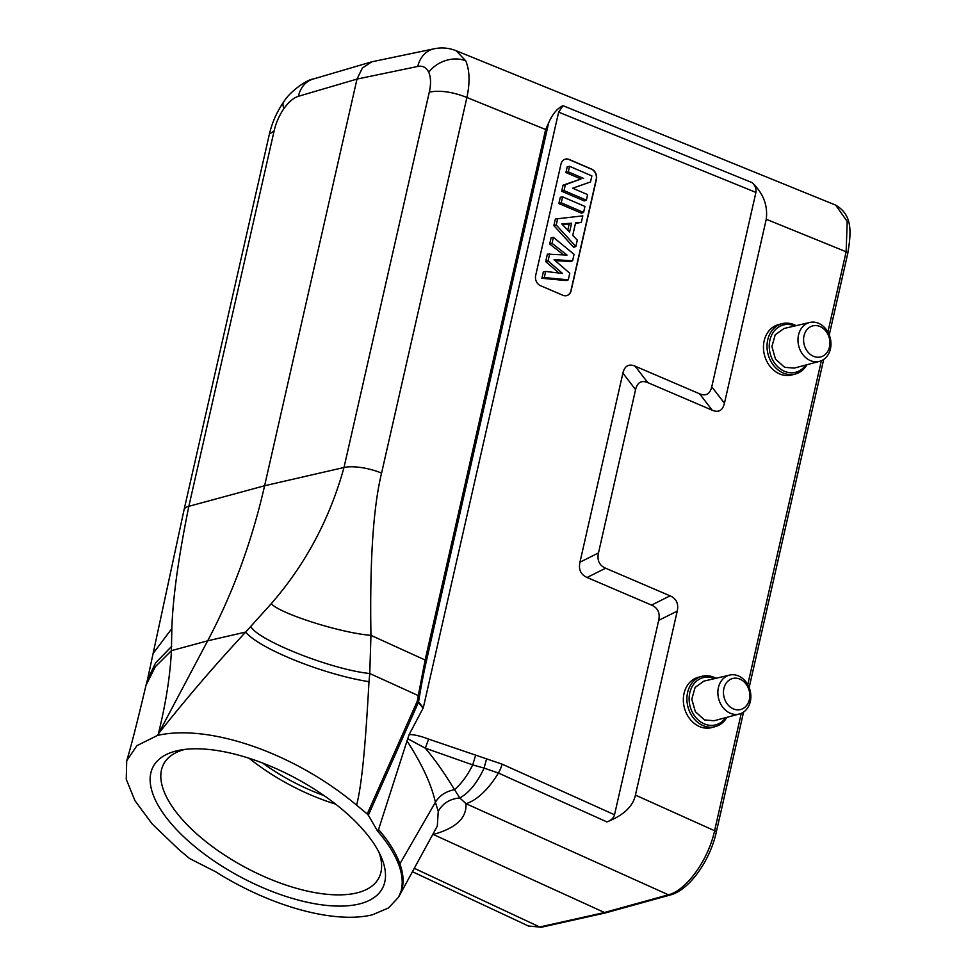 <?xml version="1.0" encoding="UTF-8"?>
<svg xmlns="http://www.w3.org/2000/svg" width="976" height="976" viewBox="0 0 976 976"><rect width="100%" height="100%" fill="white"/><g stroke="black" fill="none" stroke-linecap="round" stroke-linejoin="round"><path stroke-width="1.46" d="M541.509 927.2A4.002 3.27 77.4 0 1 539.704 926.993L528.528 926.053L541.509 927.2L605.559 912.902L670.305 894.98A4.002 3.221 -105.5 0 1 668.377 894.797C686.335 890.49 708.332 860.002 714.591 830.735L635.425 795.098C633.009 806.432 623.505 815.363 606.938 821.914L498.382 773.041A60.073 28.694 114.2 0 1 465.979 803.675C466.857 817.973 455.938 828.234 433.21 834.443L605.425 912.938M146.034 685.189C137.311 721.984 130.882 747.177 126.709 760.78L126.246 779.226L134.956 800.686L152.195 823.976L178.95 849.632L189.515 858.477L215.574 871.727A148.169 64.562 27.9 0 0 372.478 914.768L388.485 907.973L398.55 897.188L402.136 888.587A148.169 64.562 -152.1 0 0 399.892 863.845C396.024 852.987 388.912 841.544 378.554 829.515L377.639 831.174L368.342 815.241L418.387 702.415A4.002 1.379 -156.1 0 0 417.191 701.378A4.002 0.854 9.4 0 1 418.558 701.927L419.534 696.083A319.457 149.291 -87.2 0 1 426.451 660.776A4.002 1.244 12.8 0 0 425.133 660.008L417.191 701.378L367.232 814.008L368.342 815.241M414.288 868.298L539.704 926.993L603.619 912.719L668.377 894.797L465.979 803.675L459.794 797.941C449.851 798.868 442.665 803.358 438.248 811.41L435.394 802.296C431.416 784.411 421.949 763.964 407.004 740.955L378.554 829.515M438.248 811.41L437.321 826.074L398.55 897.176M434.039 48.812A28.036 22.607 78.3 0 0 417.752 66.453L356.996 79.08L264.606 485.755C251.93 541.375 232.959 593.054 207.681 640.817L171.422 650.65L171.837 628.556C172.85 597.666 178.523 556.918 188.844 506.312A28.048 8.723 12.8 0 0 184.074 509.765L269.388 134.115L274.122 130.906A32.013 15.47 113.2 0 1 284.016 108.482A32.037 15.482 113.2 0 1 298.4 96.307L356.996 79.08L362.389 68.003L371.746 61.817L434.052 48.812A28.036 22.607 78.3 0 0 434.052 48.812A28.036 22.607 78.3 0 0 434.039 48.812C441.555 47.238 448.911 47.873 456.121 50.715L465.698 60.793C469.7 70.138 470.103 82.374 466.906 97.478L545.657 129.515L548.671 122.83C552.587 113.911 557.369 108.202 563.042 105.701L558.638 112.142L423.303 707.783L409.151 734.562L407.004 740.955M606.938 821.914C611.171 820.34 613.697 817.961 614.526 814.765L658.69 620.37C660.264 613.013 657.885 607.926 651.553 605.096L587.088 577.475C580.757 574.657 578.378 569.557 579.951 562.2L622.895 373.161C624.652 365.878 628.715 363.548 635.095 366.171L699.56 393.792C705.941 396.415 710.016 394.084 711.76 386.789L755.924 192.406C756.388 188.746 755.143 185.489 752.167 182.646C763.317 193.309 768.002 205.509 766.245 219.258L724.448 403.247C722.704 410.53 718.629 412.86 712.248 410.237L647.783 382.629C641.403 380.006 637.34 382.336 635.583 389.619L598.483 552.941C596.909 560.297 599.288 565.397 605.62 568.215L670.085 595.836C676.417 598.654 678.796 603.754 677.222 611.11L635.425 795.098M407.626 738.673L425.316 748.177L428.623 739.113C420.558 736.026 414.068 734.513 409.151 734.562M535.678 275.464A8.015 6.551 75 0 0 540.436 285.651L562.993 295.313A8.015 6.551 75 0 0 566.751 295.63A8.015 6.551 75 0 0 571.131 290.653L596.434 179.291A8.015 6.551 75 0 0 591.676 169.116L569.106 159.442A8.015 6.551 75 0 0 565.348 159.137A8.015 6.551 75 0 0 560.98 164.102L535.678 275.464M701.829 676.331L698.267 677.283A26.035 21.313 75 0 0 683.346 700.622A26.035 21.313 75 0 0 699.511 726.559A26.035 21.313 75 0 0 711.724 727.584L715.274 726.632A26.035 21.313 -105 0 1 703.074 725.607A26.035 21.313 -105 0 1 686.909 699.67A26.035 21.313 -105 0 1 701.829 676.331A26.035 21.313 -105 0 1 714.029 677.356A26.035 21.313 -105 0 1 715.957 678.296M781.947 323.715L778.384 324.666A26.035 21.313 75 0 0 763.464 348.005A26.035 21.313 75 0 0 779.629 373.93A26.035 21.313 75 0 0 791.841 374.955L795.391 374.003A26.035 21.313 -105 0 1 783.179 372.991A26.035 21.313 -105 0 1 767.026 347.053A26.035 21.313 -105 0 1 781.947 323.715A26.035 21.313 -105 0 1 794.147 324.727A26.035 21.313 -105 0 1 796.074 325.667M835.651 205.119L847.205 221.454L846.131 251.759A4.002 1.244 -167.2 0 1 847.815 253.235C851.267 232.105 852.743 215.098 835.651 205.119L455.987 50.654M417.752 66.453A32.049 16.385 114 0 1 428.732 72.285A32.013 16.372 114 0 1 429.294 92.098C440.176 90.085 452.718 91.878 466.906 97.478L381.567 473.128C373.222 507.435 369.684 561.505 370.953 635.352L369.758 673.513L418.155 695.534A4.002 0.854 -170.6 0 1 419.534 696.083M377.639 831.174A148.169 64.562 27.9 0 1 401.282 890.161M429.294 92.098L344.003 467.492C329.681 519.098 305.427 564.494 271.255 603.68L245.696 632.07C258.945 648.589 323.69 674.636 369.001 681.687C366.159 731.866 362.84 780.861 356.618 805.163L367.232 814.008M356.618 805.163C293.52 752.264 208.449 723.765 157.551 735.404L136.908 745.676L126.709 760.78M176.205 750.971A129.747 56.535 -152.1 0 0 194.029 845.911A129.747 56.535 -152.1 0 0 359.473 903.922A129.747 56.535 -152.1 0 0 380.969 856.44A129.747 56.535 -152.1 0 0 341.649 808.982A129.747 56.535 -152.1 0 0 180.353 750.08A129.747 56.535 -152.1 0 0 176.205 750.971M171.837 628.556L153.293 653.261M171.739 646.271L155.599 662.887L147.388 680.077L184.061 509.765M157.551 735.404L207.681 640.817L245.696 632.07C215.525 664.449 186.404 698.389 158.356 733.867C165.835 703.537 170.19 675.795 171.422 650.65L155.355 666.681L146.083 685.176M250.722 626.519C258.079 640.476 331.303 669.585 369.758 673.513L369.001 681.687M271.255 603.68C279.526 613.465 340.014 632.887 370.953 635.352L425.133 660.008L545.657 129.515M184.952 749.397A121.744 53.046 -152.1 0 0 163.651 764.062A121.744 53.046 -152.1 0 0 201.959 838.408A121.744 53.046 -152.1 0 0 357.192 892.833A121.744 53.046 -152.1 0 0 378.773 878.095A121.744 53.046 -152.1 0 0 378.956 852.243M335.634 804.126A121.744 53.046 27.9 0 1 249.087 758.242M262.629 763.037A112.13 48.861 -152.1 0 0 324.081 795.611M726.864 717.336A26.035 21.313 -105 0 1 715.274 726.632M714.591 678.601A24.424 19.996 -105 0 1 714.603 678.613A24.424 19.996 -105 0 0 689.776 692.826A24.424 19.996 -105 0 0 704.294 723.887A24.424 19.996 -105 0 0 725.668 717.653M729.682 675.075L703.94 681.114L695.119 687.397L691.789 699.194L695.376 711.724L704.501 719.934L714.078 720.739L739.418 713.993A20.057 16.25 76 0 0 750.312 701.549A20.057 16.25 76 0 0 738.588 675.99A20.057 16.25 76 0 0 729.682 675.075A20.057 16.25 76 0 0 718.409 687.616A20.057 16.25 76 0 0 730.133 713.175A20.057 16.25 76 0 0 739.418 713.993M740.015 679.162A16.019 12.981 -104 0 1 749.373 699.572A16.019 12.981 -104 0 1 733.269 708.857A16.019 12.981 -104 0 1 723.899 688.446A16.019 12.981 -104 0 1 740.015 679.162M806.981 364.707A26.035 21.313 -105 0 1 795.391 374.003M794.696 325.984A24.424 19.996 -105 0 1 794.72 325.984A24.424 19.996 -105 0 0 769.893 340.197A24.424 19.996 -105 0 0 784.411 371.258A24.424 19.996 -105 0 0 805.786 365.024M809.799 322.458L784.045 328.485L775.225 334.768L771.906 346.565L775.481 359.095L784.619 367.305L794.196 368.111L819.535 361.364A20.057 16.25 -104 0 1 810.251 360.547A20.057 16.25 -104 0 1 798.527 334.988A20.057 16.25 -104 0 1 809.799 322.458A20.057 16.25 -104 0 1 818.693 323.361A20.057 16.25 -104 0 1 830.417 348.92A20.057 16.25 -104 0 1 819.535 361.364M820.121 326.545A16.019 12.981 -104 0 1 829.49 346.956A16.019 12.981 -104 0 1 813.374 356.24A16.019 12.981 -104 0 1 804.017 335.829A16.019 12.981 -104 0 1 820.121 326.545M486.585 758.779L484.108 768.112L472.713 764.903L425.316 748.177C438.017 763.452 445.337 774.895 454.548 789.669L459.794 797.941C469.127 792.793 477.227 782.85 484.108 768.112L498.382 773.041A16.019 7.649 114.2 0 0 502.067 764.135L428.623 739.113M475.519 755.656L472.713 764.903C467.565 775.31 461.514 783.557 454.548 789.669C445.873 791.341 439.481 795.55 435.394 802.296L399.892 863.845M565.238 159.161A8.015 6.551 -105 0 1 568.886 159.503L591.444 169.165A8.015 6.551 -105 0 1 596.202 179.352L570.911 290.714A8.015 6.551 -105 0 1 566.641 295.655M555.124 260.604L570.472 261.495L572.607 260.763L554.051 259.677L569.764 273.256L568.276 279.831L566.141 280.563L541.9 278.282L543.351 271.889L545.669 271.45L562.53 273.463L548.048 260.934L545.694 261.58L547.377 254.15L567.019 255.065L552.05 243.341L549.695 243.988L551.123 237.705L553.416 237.327L574.059 254.333L572.607 260.763M549.695 243.988L563.481 254.785M545.694 261.58L558.943 273.036M581.33 222.369L575.584 222.87L572.741 235.399L577.292 240.145L575.852 246.477L556.222 224.992L553.868 225.615L555.368 219.014L582.806 215.867L581.33 222.369L575.462 223.419M553.868 225.615L573.693 247.331L575.852 246.477M558.882 203.52L560.309 197.274L562.615 196.859L584.953 206.424L583.587 212.414L581.452 213.183L558.882 203.52L561.249 202.837L562.615 196.859M565.921 172.532L567.239 166.737L569.545 166.31L591.883 175.887L590.504 181.951L572.692 188.209L587.625 194.614L586.369 200.153L584.234 200.922L561.676 191.259L563.054 185.184L580.988 178.986L565.921 172.532L568.288 171.861L569.545 166.31M568.276 279.831L544.279 277.562L541.9 278.282M544.279 277.562L545.669 271.45M548.048 260.934L549.695 253.711M552.05 243.341L553.416 237.327M556.222 224.992L557.686 218.551M569.581 232.056L571.582 223.223L561.798 223.931L569.581 232.056M567.788 230.19L569.203 223.968L571.582 223.223M562.31 224.468L569.203 223.968M583.587 212.414L561.249 202.837M586.369 200.153L564.03 190.588L561.676 191.259M564.03 190.588L565.372 184.708L563.054 185.184M565.372 184.708L580.988 178.986M583.587 178.413L568.288 171.861M423.303 707.783L418.558 701.927A4.002 3.135 140.9 0 1 418.387 702.415L423.133 708.259M558.638 112.142L755.924 192.406M614.526 814.765L502.067 764.135M741.26 713.358L714.591 830.735A4.002 1.244 12.8 0 1 716.274 832.211L743.566 712.077M747.775 684.676L821.365 360.73M827.88 332.06L846.131 251.759L766.245 219.258M658.69 620.37L677.222 611.11M670.085 595.836L651.553 605.096M587.088 577.475L605.62 568.215M598.483 552.941L579.951 562.2M622.895 373.161L635.583 389.619M647.783 382.629L635.095 366.171M699.56 393.792L712.248 410.237M724.448 403.247L711.76 386.789M563.042 105.701L752.167 182.646M465.698 60.793A28.036 21.96 155.4 0 0 428.732 72.285M344.016 467.492A28.036 8.711 12.8 0 1 381.567 473.14M548.671 122.83L426.451 660.776M274.122 130.906L188.844 506.312L264.606 485.755L344.003 467.492M269.413 134.127C272.121 122.464 276.879 111.752 283.662 101.992A28.036 9.882 35.2 0 0 284.016 108.482M298.4 96.307A28.036 22.79 -106.4 0 1 313.052 79.08L313.052 79.08C307.745 79.239 289.933 91.158 283.662 101.992M412.421 871.714L528.528 926.053M670.305 894.98C689.141 890.258 710.04 860.82 716.274 832.211M749.141 687.568L823.683 359.449M829.246 334.939L847.815 253.235M371.746 61.817L313.052 79.08M146.034 685.152L147.376 680.077"/></g></svg>
